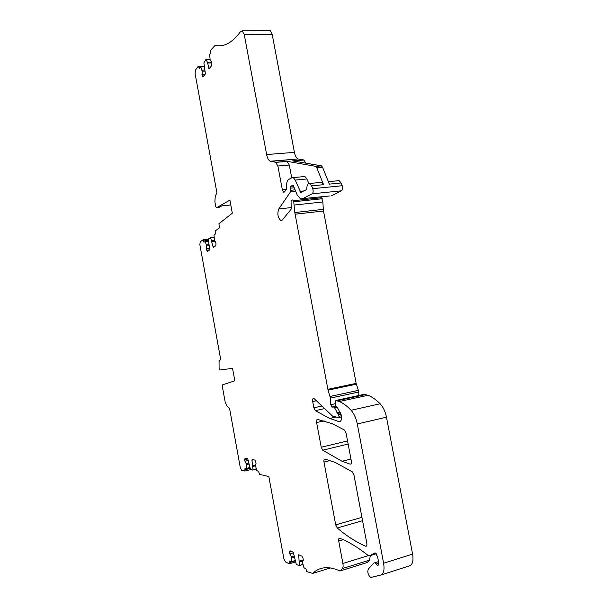 <?xml version="1.0" encoding="UTF-8"?>
<svg xmlns="http://www.w3.org/2000/svg" width="608" height="608" viewBox="0 0 608 608"><rect width="100%" height="100%" fill="white"/><g stroke="black" fill="none" stroke-linecap="round" stroke-linejoin="round"><path stroke-width="0.91" d="M209.16 245.662L206.659 245.974L205.299 241.612L203.908 242.204L203.072 239.818L200.23 241.718L199.857 244.652L220.636 359.191L219.055 361.479L219.093 368.562L219.914 369.976L232.56 368.364L234.825 380.806L222.574 384.834L222.33 386.399L225.12 401.797L227.21 406.433L229.528 408.226L240.312 467.689L241.634 470.303L244.834 471.048L244.994 468.358L246.514 468.35L246.392 464.672L248.87 464.079M303.422 176.654L304.912 176.518L306.918 178.972L308.796 183.403M305.968 163.18L303.749 159.934L292.547 160.869L321.282 165.817L322.559 167.223L316.806 167.732L323.585 184.695L321.693 182.324L320.294 182.461M316.806 167.732L315.537 166.318L287.037 161.325L275.637 162.275L277.886 166.007L289.309 165.026L287.037 161.325M291.703 177.772L289.309 165.026M322.559 167.223L329.361 184.133L341.08 182.985L339.158 180.644L337.729 180.781M230.804 204.972L221.836 205.899L218.865 207.503M378.761 563.19L376.109 564.026L374.847 562.78L373.905 562.955L368.258 569.179C367.262 572.234 368.068 575.001 370.667 577.478L380.798 575.054C383.709 573.83 384.644 569.886 383.61 563.228L357.299 423.974C356.113 418.167 354.038 413.607 351.082 410.286L380.129 403.765C383.177 407.003 385.29 411.472 386.475 417.187L357.299 423.974M383.61 563.228L412.596 554.101C413.615 560.652 412.612 564.558 409.572 565.82L381.072 574.97M412.596 554.101L386.475 417.187M316.411 400.74L312.702 401.538L313.865 407.793L315.339 410.651L329.726 418.441L338.93 421.61C341.058 421.694 341.878 419.573 341.392 415.249L337.417 407.527L336.399 407.026L335.456 405.057L335.259 401.721L335.867 400.474L339.355 401.531C343.224 403.172 347.138 406.091 351.082 410.286M335.867 400.474L364.374 394.288L367.992 395.291C372.012 396.857 376.056 399.676 380.129 403.765M312.702 401.538C312.428 399.304 312.831 398.255 313.903 398.407L332.599 416.153L338.588 417.597L339.059 416.282L338.033 413.402L340.488 412.855M340.434 412.771L338.033 413.402M337.721 413.379L334.157 407.033L335.966 406.638M335.768 406.304L332.143 407.102L334.157 407.033M332.143 407.102L330.798 404.715L330.402 398.118L327.879 389.31L294.819 212.526L323.304 209.357L323.509 211.006L295.032 214.198M358.887 395.474L358.705 392.031L330.402 398.118M330.091 396.454L358.393 390.389L358.705 392.031M358.393 390.389L356.144 383.374L323.509 211.006M294.219 187.811L290.305 188.199L290.419 191.968L278.776 208.939C277.142 213.636 277.765 217.466 280.645 220.446L282.408 219.906L291.247 209.053L291.042 200.663L292.813 199.888L293.725 201.765L294.819 212.526M321.32 196.916L322.871 201.962L323.304 209.357M290.305 188.199L290.723 186.337L293.748 186.048M292.82 185.159L290.723 186.337M293.147 185.144L297.099 194.75L300.39 198.862L329.612 195.981M286.474 189.384L282.332 189.787L283.624 192.143L284.552 191.862L286.224 189.787L286.771 186.603C286.459 183.107 287.029 180.789 288.473 179.649L291.893 177.665L293.254 177.589L295.23 180.067L300.793 192.402L306.432 189.666L306.827 188.503C306.949 184.809 307.929 183.137 309.761 183.472L311.63 185.866L312.732 188.662C313.432 191.072 313.226 192.789 312.132 193.815L302.541 198.801M312.732 188.662L342.205 185.736C342.912 188.1 342.684 189.795 341.536 190.813L331.482 195.784M342.205 185.736L341.08 182.985M282.332 189.787L277.886 166.007M270.727 161.386L298.125 158.939C296.385 158.088 295.146 155.891 294.409 152.365L266.631 154.554C267.368 158.133 268.576 160.368 270.256 161.242L275.637 162.275M298.619 159.083L303.749 159.934M266.631 154.554L244.287 34.732L242.265 30.864L240.578 31.555C232.279 42.796 223.812 47.386 215.179 45.326L210.512 50.327L210.9 52.668L209.646 54.386L210.186 60.466L211.485 61.621L211.865 63.323L211.652 65.649L209.106 68.826L207.442 62.297L205.968 59.402L203.885 62.936L205.428 73.88L203.163 76.882L202.282 76.061L202.19 71.204L200.587 66.857L199.28 68.514L198.497 66.302L198.132 66.447L195.449 70.14L195.092 73.614L216.912 192.82L215.262 196.141L214.898 201.894L215.749 206.515L216.6 207.738L229.915 200.108L232.317 213.188L218.895 223.759L219.632 227.772L215.217 230.941L215.24 234.164L214.016 235.03L214.442 240.57L215.665 242.204L216.007 243.876L215.764 245.784L213.484 247.327M294.409 152.365L272.186 34.306L270.112 30.499L269.131 30.514M203.824 76L202.282 76.061M205.124 74.282L201.909 74.396M205.162 71.106L202.19 71.204M204.934 70.08L201.962 70.178M214.624 246.559L213.051 246.749L213.362 247.342M213.051 246.749L210.55 237.561L208.536 238.921L208.392 239.62L209.707 249.88L207.503 251.378L206.34 248.611L206.659 245.974M209.745 249.842L206.674 250.23M209.669 248.193L206.34 248.611M208.954 244.667L206.454 244.971M248.702 463.045L246.225 463.638L246.392 464.672M248.292 460.469L244.994 461.259L246.225 463.638M247.889 458.827L244.72 459.58L244.994 461.259M256.264 468.806L252.776 470.083L250.511 469.581L247.722 458.668L245.092 458.151L244.72 459.58M252.996 469.604L251.948 460.264L252.145 459.534L254.843 460.066L255.755 461.784L256.029 463.509L255.466 465.576L256.781 470.622L258.514 471.36L259.593 474.422L268.842 476.543L283.906 558.874L285.494 561.952L289.324 563.821L289.598 561.138L291.452 561.678L291.452 557.908L294.34 557.057M294.181 555.948L291.293 556.799L291.452 557.908M293.672 552.832L289.879 553.941L291.293 556.799M291.673 551.54L289.613 552.148L289.879 553.941M302.974 564.186L299.06 565.691L296.301 564.368L293.284 552.277L290.122 550.825L289.613 552.148M299.334 565.28L298.703 554.754L301.986 556.259L303.035 558.342L303.308 560.188L302.533 562.081L302.7 563.221L303.947 567.682L306.037 569.05L306.531 571.528L312.656 573.412L330.456 567.925M370.302 555.59L369.55 560.135L367.034 562.567L339.918 571.018L337.714 570.023C327.484 566.018 319.139 567.15 312.656 573.412M339.918 571.018L342.312 568.594C343.117 567.644 343.315 565.934 342.897 563.464L368.326 555.628L366.715 554.367C357.671 547.284 349.174 542.1 341.217 538.825L339.781 538.247C338.8 538.08 338.443 539.007 338.717 541.021L342.897 563.464M368.319 555.628L369.428 555.856L374.923 552.93M376.109 564.026L377.378 565.28C378.518 565.524 378.944 564.558 378.662 562.385L377.598 556.753L375.387 553.006L374.642 553.014M344.394 429.985L346.074 433.101L351.318 460.986C351.599 463.167 351.196 464.216 350.109 464.147L342.038 461.274L322.719 450.209L321.229 447.252L316.616 422.537C316.35 420.523 316.677 419.482 317.604 419.406L332.234 423.708L344.394 429.985M335.7 524.848L323.988 462.072C323.722 460.058 324.056 459.055 325.006 459.063L335.266 462.46L352.26 471.816L353.962 475.038L366.814 543.324C367.095 545.482 366.677 546.455 365.568 546.227L365.545 546.22C355.748 541.857 346.309 535.777 337.227 527.987L335.7 524.848L361.927 517.355M321.282 165.817L315.537 166.318M337.182 400.756L365.742 394.546M338.93 421.61L340.389 421.276M315.339 410.651L324.452 408.644M313.865 407.793L321.814 406.053M341.574 416.921L338.854 417.536M339.059 416.282L341.468 415.735M341.096 414.124L338.755 414.648M337.881 413.372L340.45 412.794M336.862 412.536L339.91 411.859M337.075 407.132L334.681 407.664M333.997 407.003L335.928 406.577M330.798 404.715L335.38 403.712M356.356 384.188L328.084 390.138M327.879 389.31L356.144 383.374M322.871 201.962L294.34 205.018M293.725 201.765L322.263 198.755M321.913 197.714L293.383 200.708M278.776 208.939L291.521 207.556M295.724 191.436L290.419 191.968M290.639 190.304L295.07 189.863M341.536 190.813L312.132 193.815M323.585 184.695L311.63 185.866M299.934 191.33L304.106 190.912M306.918 178.972L295.23 180.067M244.287 34.732L272.186 34.306M209.631 68.324L208.848 68.347M211.774 62.92L207.662 63.042M211.614 62.176L207.442 62.297M209.965 59.478L206.348 59.584M204.258 66.91L200.716 67.024M204.242 66.781L200.64 66.895M200.245 67.207L198.998 67.245M214.92 241.209L212.002 241.566M214.426 240.494L211.797 240.814M214.077 237.53L210.794 237.918M214.039 237.143L210.55 237.561L214.039 237.15M208.521 241.224L205.299 241.612M208.498 240.973L205.139 241.376L208.498 240.973M208.453 240.388L203.657 240.966M250.686 469.619L245.032 470.995M249.987 468.479L245.199 469.642M249.797 467.826L246.438 468.646M249.721 467.567L246.514 468.35M256.378 469.201L252.882 470.06M255.504 465.804L252.898 466.435M255.641 464.953L252.822 465.629M253.703 459.846L251.948 460.264M295.108 560.933L289.803 562.522M291.399 561.914L295.078 560.812L291.407 561.906M295.017 560.614L291.452 561.678M303.004 560.933L299.349 562.035M303.278 559.991L299.28 561.192M299.486 555.119L298.437 555.423M369.55 560.135L342.312 568.594M343.224 539.691L338.717 541.021M376.284 553.744L369.428 555.856M350.109 464.147L350.915 463.942M322.719 450.209L348.133 444.045M321.229 447.252L347.54 440.914M324.087 420.842L316.616 422.537M366.594 545.916L365.568 546.227L366.609 545.9M337.227 527.987L362.558 520.706M330.159 460.537L323.988 462.072M219.07 207.48L216.6 207.738M321.48 165.878L315.734 166.379M328.373 181.678L339.158 180.644M304.015 160.01L292.942 160.938M339.355 401.531L367.992 395.291M329.726 418.441L336.049 417.004M337.531 413.341L340.396 412.695M331.915 407.056L335.73 406.212M280.645 220.446L282.013 220.286M309.761 183.472L321.693 182.324M300.793 192.402L301.454 192.333M293.254 177.589L304.912 176.518M284.316 192.075L283.624 192.143M287.303 161.409L275.895 162.359M298.125 158.939L270.256 161.242M270.112 30.499L242.265 30.864M209.935 59.219L206.158 59.326M204.235 66.743L200.587 66.857M204.182 66.128L198.497 66.302M208.407 239.18L203.072 239.818M295.404 561.997L289.682 563.707M303.058 564.49L299.258 565.638M378.457 564.938L377.378 565.28M378.518 561.632L374.847 562.78M342.038 461.274L350.953 459.032"/></g></svg>
